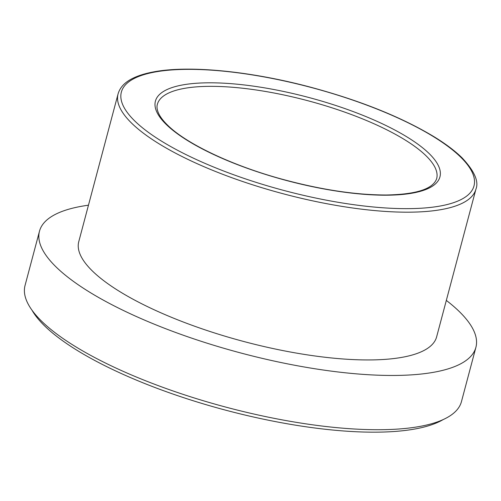 <?xml version="1.0" encoding="UTF-8"?>
<svg xmlns="http://www.w3.org/2000/svg" width="501" height="501" viewBox="0 0 501 501"><rect width="100%" height="100%" fill="white"/><g stroke="black" fill="none" stroke-linecap="round" stroke-linejoin="round"><path stroke-width="0.75" d="M118.079 93.894L78.763 241.657A185.157 54.058 14.9 0 0 243.793 341.507A185.157 54.058 14.9 0 0 436.628 336.872L475.944 189.115C479.006 181.45 474.397 171.041 462.116 157.89C455.058 150.951 445.771 143.944 434.254 136.861C401.389 117.052 359.956 100.438 309.969 87.03C249.417 70.929 187.869 65.011 152.561 72.094C144.921 73.566 138.451 75.588 133.141 78.162C124.999 82.064 119.977 87.312 118.079 93.894A185.157 54.058 14.9 0 0 283.109 193.749A185.157 54.058 14.9 0 0 475.944 189.115M88.47 205.191A225.801 65.925 14.9 0 0 79.559 206.65A225.801 65.925 14.9 0 0 39.485 231.205A225.801 65.925 14.9 0 0 240.743 352.973A225.801 65.925 14.9 0 0 475.906 347.325A225.801 65.925 14.9 0 0 446.328 300.406M31.976 310.163A221.285 64.61 14.9 0 0 225.531 410.137A221.285 64.61 14.9 0 0 443.178 419.575M39.485 231.205L25.05 285.464A225.801 65.925 14.9 0 0 226.308 407.238A225.801 65.925 14.9 0 0 461.465 401.589L475.906 347.325M181.531 85.139A147.225 42.986 14.9 0 0 283.954 179.821A147.225 42.986 14.9 0 0 427.553 152.047A147.225 42.986 14.9 0 0 181.531 85.139M183.003 88.633A144.513 42.197 -165.1 0 1 344.876 112.174A144.513 42.197 -165.1 0 1 436.665 178.663C433.046 188.983 416.312 194.426 386.459 194.989C355.472 195.008 320.346 189.647 281.074 178.907C231.399 165.255 186.065 143.612 167.503 125.075C163.533 121.173 160.696 117.547 159.005 114.197C157.107 110.339 156.556 107.057 157.358 104.346A144.513 42.197 -165.1 0 1 183.003 88.633M153.744 72.25A182.445 53.269 -165.1 0 1 458.622 155.166A182.445 53.269 -165.1 0 1 280.666 189.591A182.445 53.269 -165.1 0 1 153.744 72.25"/></g></svg>
